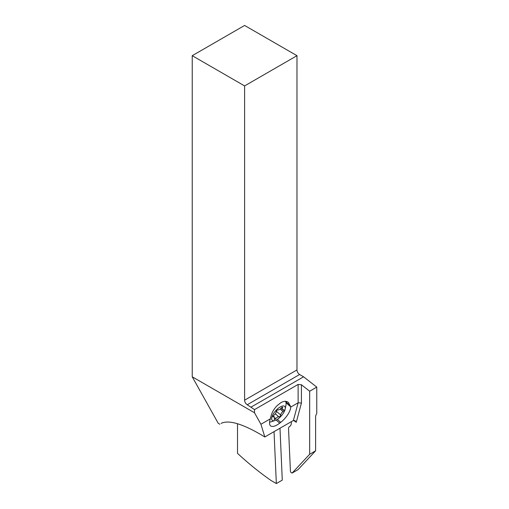 <?xml version="1.0" encoding="UTF-8"?>
<svg xmlns="http://www.w3.org/2000/svg" width="509" height="509" viewBox="0 0 509 509"><rect width="100%" height="100%" fill="white"/><g stroke="black" fill="none" stroke-linecap="round" stroke-linejoin="round"><path stroke-width="0.76" d="M254.5 409.611L247.24 404.75A3.735 2.157 60 0 1 244.606 400.182L244.606 85.919L192.237 55.685L192.237 376.8L254.5 412.754L254.5 409.611L298.128 384.429L301.423 384.759L309.676 391.205L309.676 454.251L292.109 473.071L291.288 472.645A1.164 0.674 -120 0 1 290.423 471.245L288.546 428.909A4.664 2.691 -120 0 1 289.506 426.574L289.545 426.555A4.664 2.691 -120 0 0 289.506 426.574M298.128 384.429L298.128 402.791L290.715 407.073L288.533 402.524C286.554 400.895 284.041 400.92 280.993 402.6L277.558 405.272C273.638 408.994 271.265 413.499 270.432 418.786L260.932 424.264L264.826 436.97L293.388 420.479L294.997 420.657L296.276 422.273A94.241 54.412 -120 0 0 293.489 420.428M254.5 412.754L260.932 424.264M290.715 407.073A13.762 5.618 -48.4 0 1 280.707 422.368L279.689 423.17A13.762 5.618 -48.4 0 1 270.514 425.81A13.762 5.618 -48.4 0 1 269.592 423.342L269.585 422.559A13.762 5.618 -48.4 0 1 270.432 418.786M293.388 420.479L298.128 402.791L301.423 403.045L296.276 422.273M222.42 422.763L221.046 423.405C228.993 419.518 243.588 424.035 264.826 436.97M219.863 424.239L218.215 423.284L192.237 376.8M244.606 85.919L296.976 55.685L244.606 25.45L192.237 55.685M279.988 428.215L282.279 480.121L276.342 483.55L270.953 480.439A256.593 148.144 -120 0 1 237.512 453.354L237.512 423.711M291.313 421.681L291.339 422.311A8.398 4.848 60 0 1 289.608 426.517A8.398 4.848 60 0 1 289.545 426.555M251.204 407.041L303.568 376.8L316.763 387.107L309.676 391.205M309.676 454.251L315.612 450.821L315.612 416.826A3.735 2.157 -60 0 1 316.382 414.224L316.763 413.562L316.763 387.107M315.612 450.821L298.045 469.642L292.109 473.071M276.342 483.55L274.046 431.645M296.976 55.685L296.976 369.948A3.735 2.157 -120 0 0 299.61 374.516L303.568 376.8M285.275 401.315A13.527 5.523 -48.4 0 1 285.95 405.202L285.161 409.096A9.334 3.811 -48.4 0 1 276.75 419.728A9.334 3.811 -48.4 0 1 275.032 420.517A9.334 3.811 -48.4 0 1 272.156 416.26A9.334 3.811 -48.4 0 1 280.166 406.977A9.334 3.811 -48.4 0 1 285.161 409.096M275.032 420.517L271.259 421.764A13.527 5.523 -48.4 0 1 269.598 422.12M277.462 409.942A1.362 0.554 131.6 0 0 276.215 411.654A3.143 1.285 -48.4 0 1 273.931 415.204A1.362 0.554 131.6 0 0 273.028 416.986A1.362 0.554 131.6 0 0 273.448 417.005A3.143 1.285 -48.4 0 1 274.415 417.056A3.143 1.285 -48.4 0 1 274.319 418.735A1.362 0.554 131.6 0 0 274.281 419.467A1.362 0.554 131.6 0 0 274.936 419.378A1.362 0.554 131.6 0 0 275.693 418.703A3.143 1.285 -48.4 0 1 277.443 417.157A3.143 1.285 -48.4 0 1 278.849 416.884A1.362 0.554 131.6 0 0 279.46 416.763A1.362 0.554 131.6 0 0 280.701 415.051A3.143 1.285 -48.4 0 1 282.991 411.501A1.362 0.554 131.6 0 0 283.888 409.72A1.362 0.554 131.6 0 0 283.475 409.7A3.143 1.285 -48.4 0 1 282.508 409.65A3.143 1.285 -48.4 0 1 282.603 407.97A1.362 0.554 131.6 0 0 282.641 407.238A1.362 0.554 131.6 0 0 281.986 407.327A1.362 0.554 131.6 0 0 281.229 408.002A3.143 1.285 -48.4 0 1 279.479 409.548A3.143 1.285 -48.4 0 1 278.073 409.821A1.362 0.554 131.6 0 0 277.462 409.942M301.423 403.045L301.423 384.759M247.24 404.75L299.61 374.516M296.976 369.948L244.606 400.182M285.307 401.315L290.404 405.832M290.658 406.831L286.013 402.714M277.329 419.371L280.707 422.368M279.689 423.17L276.164 420.046M281.922 407.365L282.603 407.97M280.211 409.032L282.991 411.501M276.342 411.183L280.701 415.051M275.324 413.76L278.849 416.884M274.618 417.749L275.693 418.703M272.958 416.572L273.448 417.005M280.981 408.294L282.508 409.65M273.218 415.993L274.415 417.056"/></g></svg>
